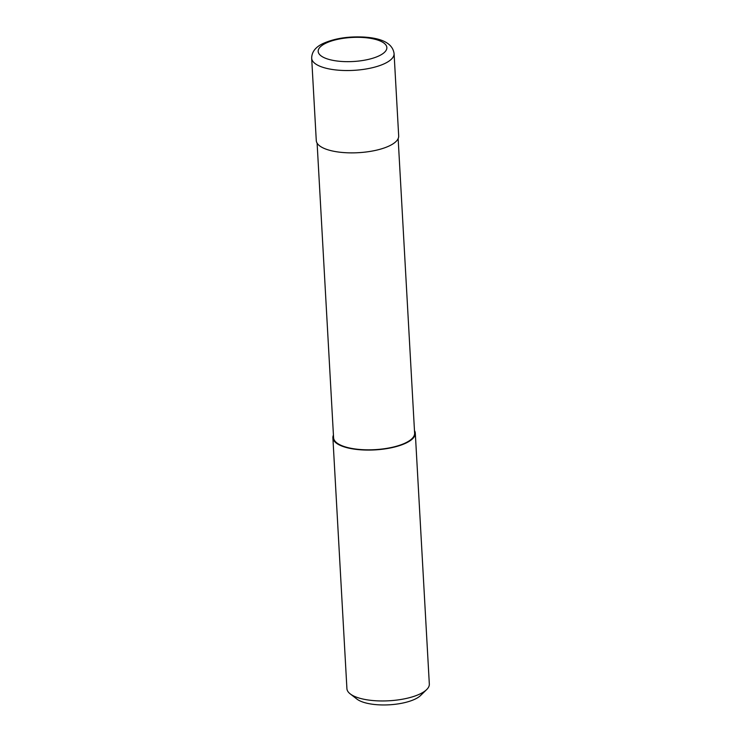 <?xml version="1.0" encoding="UTF-8"?>
<svg xmlns="http://www.w3.org/2000/svg" width="741" height="741" viewBox="0 0 741 741"><rect width="100%" height="100%" fill="white"/><g stroke="black" fill="none" stroke-linecap="round" stroke-linejoin="round"><path stroke-width="1.11" d="M311.674 58.224L316.277 140.568A41.274 14.45 -3.2 0 0 332.116 150.914A41.274 14.45 -3.2 0 0 375.919 150.303A41.274 14.45 -3.2 0 0 398.686 135.964L394.082 53.621A41.274 14.45 -3.2 0 1 385.366 63.235A41.274 14.45 -3.2 0 1 327.513 68.58A41.274 14.45 -3.2 0 1 311.674 58.224C311.729 52.037 315.416 47.183 322.733 43.673C334.219 38.449 347.974 36.253 363.998 37.069C382.717 38.245 392.739 43.756 394.082 53.621M317.111 143.152L333.58 437.736A40.588 14.209 -3.2 0 0 349.159 447.907A40.588 14.209 -3.2 0 0 392.23 447.305A40.588 14.209 -3.2 0 0 414.617 433.198L398.149 138.623M333.431 435.106A41.274 14.45 -3.2 0 0 332.885 437.774L346.918 688.658A41.274 14.45 -3.2 0 0 350.206 693.882A41.274 14.45 -3.2 0 0 362.757 699.004A41.274 14.45 -3.2 0 0 426.64 689.612A41.274 14.45 -3.2 0 0 429.326 684.045L415.303 433.161A41.274 14.45 -3.2 0 0 414.469 430.577M332.885 437.774A41.274 14.45 -3.2 0 0 348.733 448.12A41.274 14.45 -3.2 0 0 392.535 447.508A41.274 14.45 -3.2 0 0 415.303 433.161M350.206 693.882L356.884 699.059A34.392 12.041 -3.2 0 0 367.351 703.329A34.392 12.041 -3.2 0 0 420.582 695.503L426.64 689.612M331.384 60.03A34.392 12.041 -3.2 0 0 379.587 55.584A34.392 12.041 -3.2 0 0 373.649 38.949A34.392 12.041 -3.2 0 0 325.447 43.395A34.392 12.041 -3.2 0 0 331.384 60.03"/></g></svg>
